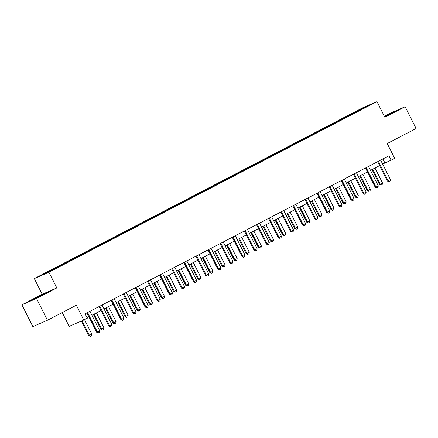<?xml version="1.0" encoding="UTF-8"?>
<svg xmlns="http://www.w3.org/2000/svg" width="438" height="438" viewBox="0 0 438 438"><rect width="100%" height="100%" fill="white"/><g stroke="black" fill="none" stroke-linecap="round" stroke-linejoin="round"><path stroke-width="0.66" d="M41.435 295.508L44.484 293.799L41.791 294.988L33.337 299.406L41.435 295.508M384.635 116.869L393.718 112.155L384.515 116.634M56.814 287.919L42.201 294.259L21.9 304.821L36.507 298.481L56.814 287.919L48.93 272.25L376.97 101.627L384.849 117.296L405.155 106.741L390.543 113.081L384.35 116.305M405.155 106.741L416.1 128.504L387.219 143.527L394.66 158.326L391.129 160.166L388.939 155.813L85.125 313.832L87.315 318.185L83.784 320.025L76.338 305.22L47.457 320.244L32.845 326.589L21.9 304.821M36.507 298.481L47.457 320.244M62.229 312.562L69.171 326.365L83.784 320.025M42.201 294.259L34.323 278.59L362.357 107.972L376.97 101.627M55.631 268.401L55.237 268.072L53.918 268.647L57.8 266.627L58.057 267.142M350.208 115.189L349.814 114.855L363.556 107.71L369.792 105L357.375 111.575L62.798 264.787L47.737 272.513L41.495 275.217L55.237 268.072M48.93 272.25L34.323 278.59M59.513 266.381L59.119 266.052L57.8 266.627M59.119 266.052L69.91 260.325L70.168 260.84M71.629 260.084L71.235 259.75L69.91 260.325M71.235 259.75L82.021 254.024L82.284 254.544M83.74 253.783L83.346 253.454L82.021 254.024M83.346 253.454L94.137 247.727L94.394 248.242M95.851 247.481L95.457 247.152L94.137 247.727M95.457 247.152L106.248 241.426L106.505 241.94M107.962 241.185L107.567 240.851L106.248 241.426M107.567 240.851L118.359 235.129L118.616 235.644M120.078 234.883L119.683 234.554L118.359 235.129M119.683 234.554L130.469 228.828L130.732 229.342M132.188 228.581L131.794 228.253L130.469 228.828M131.794 228.253L142.585 222.526L142.843 223.041M144.299 222.285L143.905 221.951L142.585 222.526M143.905 221.951L154.696 216.23L154.953 216.744M156.41 215.983L156.016 215.655L154.696 216.23M156.016 215.655L166.807 209.928L167.064 210.443M168.526 209.687L168.132 209.353L166.807 209.928M168.132 209.353L178.918 203.626L179.18 204.141M180.637 203.385L180.242 203.051L178.918 203.626M180.242 203.051L191.034 197.33L191.291 197.845M192.747 197.084L192.353 196.755L191.034 197.33M192.353 196.755L203.144 191.028L203.402 191.543M204.864 190.787L204.469 190.453L203.144 191.028M204.469 190.453L215.255 184.726L215.518 185.241M216.974 184.486L216.58 184.152L215.255 184.726M216.58 184.152L227.366 178.43L227.629 178.945M229.085 178.184L228.691 177.855L227.366 178.43M228.691 177.855L239.482 172.129L239.739 172.643M241.196 171.888L240.801 171.554L239.482 172.129M240.801 171.554L251.593 165.827L251.85 166.341M253.312 165.586L252.918 165.252L251.593 165.827M252.918 165.252L263.703 159.531L263.966 160.045M265.423 159.284L265.028 158.956L263.703 159.531M265.028 158.956L275.82 153.229L276.077 153.743M277.533 152.988L277.139 152.654L275.82 153.229M277.139 152.654L287.93 146.927L288.188 147.442M289.644 146.686L289.25 146.358L287.93 146.927M289.25 146.358L300.041 140.631L300.298 141.145M301.76 140.384L301.366 140.056L300.041 140.631M301.366 140.056L312.152 134.329L312.414 134.844M313.871 134.088L313.477 133.754L312.152 134.329M313.477 133.754L324.268 128.027L324.525 128.548M325.981 127.787L325.587 127.458L324.268 128.027M325.587 127.458L336.379 121.731L336.636 122.246M338.092 121.485L337.698 121.156L336.379 121.731M337.698 121.156L348.489 115.429L348.747 115.944M349.814 114.855L348.489 115.429M67.748 262.105L67.353 261.771M79.858 255.803L79.464 255.469M91.969 249.501L91.575 249.173M104.08 243.205L103.686 242.871M116.196 236.903L115.802 236.569M128.307 230.602L127.912 230.273M140.417 224.305L140.023 223.971M152.528 218.004L152.134 217.67M164.644 211.702L164.25 211.373M176.755 205.406L176.361 205.072M188.866 199.104L188.471 198.775M200.976 192.802L200.582 192.474M213.092 186.506L212.698 186.172M225.203 180.204L224.809 179.876M237.314 173.902L236.92 173.574M249.43 167.606L249.036 167.272M261.541 161.304L261.147 160.976M273.651 155.003L273.257 154.674M285.762 148.706L285.368 148.373M297.878 142.405L297.484 142.076M309.989 136.103L309.595 135.775M322.1 129.807L321.706 129.473M334.21 123.505L333.816 123.177M346.327 117.209L345.932 116.875M382.62 164.053L391.129 160.166M87.102 317.758L88.914 316.816M91.925 315.25L101.025 310.515M104.041 308.949L113.135 304.218M116.152 302.647L125.252 297.917M128.263 296.351L137.362 291.615M140.379 290.049L149.473 285.319M152.49 283.747L161.584 279.017M164.6 277.451L173.7 272.715M176.711 271.149L185.811 266.419M188.827 264.848L197.921 260.117M200.938 258.551L210.032 253.821M213.049 252.25L222.148 247.519M225.159 245.948L234.259 241.218M237.276 239.652L246.37 234.921M249.386 233.35L258.48 228.62M261.497 227.048L270.596 222.318M273.613 220.752L282.707 216.022M285.724 214.45L294.818 209.72M297.835 208.149L306.934 203.418M309.945 201.852L319.045 197.122M322.061 195.551L331.155 190.82M334.172 189.254L343.266 184.518M346.283 182.953L355.382 178.222M358.394 176.651L367.493 171.92M370.51 170.355L379.604 165.619M382.894 158.956L384.871 162.881M363.584 108.23L363.556 107.71M378.443 161.584L377.731 161.896L387.362 181.047L388.073 180.741L378.443 161.584A0.975 0.876 66.5 0 0 378.284 161.354M380.677 160.111A0.975 0.876 66.5 0 0 380.77 160.374L390.406 179.525L390.094 181.091L388.928 181.699L387.362 181.047M388.928 181.699L388.073 180.741L390.406 179.525M371.977 169.588L379.467 184.475L382.505 182.958L374.994 168.017M382.505 182.958L382.199 184.518L381.033 185.126L379.467 184.475M372.667 169.232L380.179 184.168L381.033 185.126M366.327 167.885L365.62 168.192L375.251 187.349L375.963 187.037L366.327 167.885A0.975 0.876 66.5 0 0 366.173 167.655M368.566 166.407A0.975 0.876 66.5 0 0 368.659 166.675L378.29 185.827L377.983 187.393L376.817 187.995L375.251 187.349M376.817 187.995L375.963 187.037L378.29 185.827M354.216 174.187L353.504 174.494L363.14 193.645L363.852 193.339L354.216 174.187A0.975 0.876 66.5 0 0 354.057 173.952M356.455 172.709A0.975 0.876 66.5 0 0 356.543 172.972L366.179 192.129L365.872 193.689L364.706 194.297L363.14 193.645M364.706 194.297L363.852 193.339L366.179 192.129M359.866 175.89L367.356 190.776L368.068 190.47L370.395 189.254L362.883 174.319M370.395 189.254L370.088 190.82L368.922 191.422L367.356 190.776M360.551 175.529L368.068 190.47L368.922 191.422M347.756 182.186L355.24 197.078L358.284 195.556L350.772 180.62M358.284 195.556L357.972 197.116L356.811 197.724L355.24 197.078M348.44 181.83L355.952 196.766L356.811 197.724M342.105 180.483L341.394 180.795L351.024 199.947L351.736 199.64L342.105 180.483A0.975 0.876 66.5 0 0 341.947 180.253M344.339 179.011A0.975 0.876 66.5 0 0 344.432 179.273L354.068 198.425L353.756 199.991L352.595 200.599L351.024 199.947M352.595 200.599L351.736 199.64L354.068 198.425M335.639 188.488L343.129 203.374L346.168 201.858L338.656 186.916M346.168 201.858L345.861 203.418L344.695 204.026L343.129 203.374M336.329 188.132L343.841 203.068L344.695 204.026M329.995 186.785L329.283 187.092L338.913 206.249L339.625 205.937L329.995 186.785A0.975 0.876 66.5 0 0 329.836 186.555M332.228 185.307A0.975 0.876 66.5 0 0 332.322 185.575L341.952 204.727L341.645 206.293L340.479 206.895L338.913 206.249M340.479 206.895L339.625 205.937L341.952 204.727M323.529 194.784L331.019 209.676L331.73 209.369L334.057 208.154L326.545 193.218M334.057 208.154L333.751 209.72L332.584 210.322L331.019 209.676M324.219 194.428L331.73 209.369L332.584 210.322M317.879 193.087L317.167 193.393L326.803 212.545L327.514 212.238L317.879 193.087A0.975 0.876 66.5 0 0 317.725 192.851M320.118 191.609A0.975 0.876 66.5 0 0 320.211 191.871L329.841 211.028L329.535 212.589L328.369 213.196L326.803 212.545M328.369 213.196L327.514 212.238L329.841 211.028M311.418 201.086L318.908 215.978L321.946 214.456L314.435 199.52M321.946 214.456L321.634 216.016L320.474 216.624L318.908 215.978M312.102 200.73L319.614 215.666L320.474 216.624M305.768 199.383L305.056 199.695L314.692 218.847L315.398 218.54L305.768 199.383A0.975 0.876 66.5 0 0 305.609 199.153M308.002 197.91A0.975 0.876 66.5 0 0 308.095 198.173L317.731 217.325L317.419 218.891L316.258 219.498L314.692 218.847M316.258 219.498L315.398 218.54L317.731 217.325M299.307 207.388L306.792 222.274L309.836 220.757L302.319 205.816M309.836 220.757L309.524 222.318L308.357 222.926L306.792 222.274M299.992 207.032L307.503 221.967L308.357 222.926M293.657 205.685L292.945 205.991L302.576 225.148L303.288 224.836L293.657 205.685A0.975 0.876 66.5 0 0 293.498 205.455M295.891 204.207A0.975 0.876 66.5 0 0 295.984 204.475L305.62 223.626L305.308 225.192L304.142 225.794L302.576 225.148M304.142 225.794L303.288 224.836L305.62 223.626M287.191 213.684L294.681 228.576L295.393 228.264L297.72 227.054L290.208 212.118M297.72 227.054L297.413 228.62L296.247 229.222L294.681 228.576M287.881 213.328L295.393 228.264L296.247 229.222M281.541 211.987L280.835 212.293L290.465 231.445L291.177 231.138L281.541 211.987A0.975 0.876 66.5 0 0 281.388 211.751M283.78 210.508A0.975 0.876 66.5 0 0 283.873 210.771L293.504 229.928L293.197 231.488L292.031 232.096L290.465 231.445M292.031 232.096L291.177 231.138L293.504 229.928M275.08 219.986L282.57 234.872L283.282 234.565L285.609 233.355L278.097 218.42M285.609 233.355L285.302 234.916L284.136 235.524L282.57 234.872M275.765 219.63L283.282 234.565L284.136 235.524M269.43 218.283L268.718 218.595L278.354 237.746L279.066 237.44L269.43 218.283A0.975 0.876 66.5 0 0 269.271 218.053M271.669 216.81A0.975 0.876 66.5 0 0 271.763 217.073L281.393 236.224L281.087 237.79L279.92 238.392L278.354 237.746M279.92 238.392L279.066 237.44L281.393 236.224M262.97 226.287L270.46 241.174L273.498 239.657L265.986 224.716M273.498 239.657L273.186 241.218L272.025 241.825L270.46 241.174M263.654 225.931L271.166 240.867L272.025 241.825M257.32 224.584L256.608 224.891L266.244 244.048L266.95 243.736L257.32 224.584A0.975 0.876 66.5 0 0 257.161 224.355M259.553 223.106A0.975 0.876 66.5 0 0 259.646 223.375L269.282 242.526L268.97 244.086L267.81 244.694L266.244 244.048M267.81 244.694L266.95 243.736L269.282 242.526M250.859 232.583L258.343 247.475L261.387 245.953L253.87 231.018M261.387 245.953L261.075 247.519L259.909 248.122L258.343 247.475M251.543 232.228L259.055 247.163L259.909 248.122M245.209 230.886L244.497 231.193L254.128 250.344L254.839 250.038L245.209 230.886A0.975 0.876 66.5 0 0 245.05 230.651M247.443 229.408A0.975 0.876 66.5 0 0 247.536 229.671L257.172 248.828L256.86 250.388L255.693 250.996L254.128 250.344M255.693 250.996L254.839 250.038L257.172 248.828M238.743 238.885L246.233 253.772L246.944 253.465L249.271 252.255L241.76 237.319M249.271 252.255L248.965 253.816L247.799 254.423L246.233 253.772M239.433 238.529L246.944 253.465L247.799 254.423M233.093 237.182L232.386 237.495L242.017 256.646L242.729 256.339L233.093 237.182A0.975 0.876 66.5 0 0 232.939 236.953M235.332 235.704A0.975 0.876 66.5 0 0 235.425 235.972L245.056 255.124L244.749 256.69L243.583 257.292L242.017 256.646M243.583 257.292L242.729 256.339L245.056 255.124M226.632 245.187L234.122 260.073L234.834 259.767L237.161 258.551L229.649 243.616M237.161 258.551L236.854 260.117L235.688 260.725L234.122 260.073M227.317 244.826L234.834 259.767L235.688 260.725M220.982 243.484L220.27 243.791L229.906 262.948L230.618 262.636L220.982 243.484A0.975 0.876 66.5 0 0 220.823 243.254M223.221 242.006A0.975 0.876 66.5 0 0 223.314 242.274L232.945 261.426L232.638 262.986L231.472 263.594L229.906 262.948M231.472 263.594L230.618 262.636L232.945 261.426M214.521 251.483L222.011 266.375L225.05 264.853L217.538 249.917M225.05 264.853L224.738 266.419L223.577 267.021L222.011 266.375M215.206 251.127L222.718 266.063L223.577 267.021M208.871 249.78L208.159 250.093L217.796 269.244L218.502 268.937L208.871 249.78A0.975 0.876 66.5 0 0 208.712 249.55M211.105 248.308A0.975 0.876 66.5 0 0 211.198 248.57L220.834 267.728L220.522 269.288L219.361 269.896L217.796 269.244M219.361 269.896L218.502 268.937L220.834 267.728M202.411 257.785L209.895 272.671L210.607 272.365L212.934 271.155L205.422 256.219M212.934 271.155L212.627 272.715L211.461 273.323L209.895 272.671M203.095 257.429L210.607 272.365L211.461 273.323M196.761 256.082L196.049 256.389L205.679 275.546L206.391 275.239L196.761 256.082A0.975 0.876 66.5 0 0 196.602 255.852M198.994 254.604A0.975 0.876 66.5 0 0 199.087 254.872L208.718 274.024L208.411 275.59L207.245 276.192L205.679 275.546M207.245 276.192L206.391 275.239L208.718 274.024M190.295 264.087L197.784 278.973L198.496 278.667L200.823 277.451L193.311 262.515M200.823 277.451L200.516 279.017L199.35 279.625L197.784 278.973M190.984 263.725L198.496 278.667L199.35 279.625M184.644 262.384L183.933 262.69L193.569 281.848L194.28 281.535L184.644 262.384A0.975 0.876 66.5 0 0 184.491 262.148M186.884 260.906A0.975 0.876 66.5 0 0 186.977 261.168L196.607 280.325L196.301 281.886L195.134 282.494L193.569 281.848M195.134 282.494L194.28 281.535L196.607 280.325M178.184 270.383L185.674 285.275L186.385 284.963L188.712 283.753L181.201 268.817M188.712 283.753L188.4 285.319L187.24 285.921L185.674 285.275M178.868 270.027L186.385 284.963L187.24 285.921M172.534 268.68L171.822 268.992L181.458 288.144L182.17 287.837L172.534 268.68A0.975 0.876 66.5 0 0 172.375 268.45M174.773 267.207A0.975 0.876 66.5 0 0 174.861 267.47L184.497 286.627L184.184 288.188L183.024 288.795L181.458 288.144M183.024 288.795L182.17 287.837L184.497 286.627M166.073 276.685L173.558 291.571L176.602 290.055L169.09 275.113M176.602 290.055L176.29 291.615L175.129 292.223L173.558 291.571M166.758 276.329L174.269 291.265L175.129 292.223M160.423 274.982L159.711 275.288L169.342 294.445L170.054 294.133L160.423 274.982A0.975 0.876 66.5 0 0 160.264 274.752M162.657 273.504A0.975 0.876 66.5 0 0 162.75 273.772L172.386 292.923L172.074 294.489L170.913 295.092L169.342 294.445M170.913 295.092L170.054 294.133L172.386 292.923M153.957 282.986L161.447 297.873L162.159 297.566L164.485 296.351L156.974 281.415M164.485 296.351L164.179 297.917L163.013 298.524L161.447 297.873M154.647 282.625L162.159 297.566L163.013 298.524M148.307 281.284L147.601 281.59L157.231 300.742L157.943 300.435L148.307 281.284A0.975 0.876 66.5 0 0 148.154 281.048M150.546 279.805A0.975 0.876 66.5 0 0 150.639 280.068L160.27 299.225L159.963 300.786L158.797 301.393L157.231 300.742M158.797 301.393L157.943 300.435L160.27 299.225M141.846 289.283L149.336 304.175L150.048 303.863L152.375 302.653L144.863 287.717M152.375 302.653L152.068 304.218L150.902 304.821L149.336 304.175M142.536 288.927L150.048 303.863L150.902 304.821M136.196 287.58L135.484 287.892L145.12 307.043L145.832 306.737L136.196 287.58A0.975 0.876 66.5 0 0 136.043 287.35M138.435 286.107A0.975 0.876 66.5 0 0 138.528 286.37L148.159 305.521L147.852 307.087L146.686 307.695L145.12 307.043M146.686 307.695L145.832 306.737L148.159 305.521M129.736 295.584L137.225 310.471L140.264 308.954L132.752 294.013M140.264 308.954L139.952 310.515L138.791 311.122L137.225 310.471M130.42 295.228L137.932 310.164L138.791 311.122M124.085 293.882L123.374 294.188L133.01 313.345L133.716 313.033L124.085 293.882A0.975 0.876 66.5 0 0 123.927 293.652M126.319 292.403A0.975 0.876 66.5 0 0 126.412 292.672L136.048 311.823L135.736 313.389L134.576 313.991L133.01 313.345M134.576 313.991L133.716 313.033L136.048 311.823M117.625 301.886L125.109 316.773L128.153 315.25L120.636 300.315M128.153 315.25L127.841 316.816L126.675 317.419L125.109 316.773M118.309 301.525L125.821 316.466L126.675 317.419M111.975 300.183L111.263 300.49L120.893 319.641L121.605 319.335L111.975 300.183A0.975 0.876 66.5 0 0 111.816 299.948M114.209 298.705A0.975 0.876 66.5 0 0 114.302 298.968L123.938 318.125L123.626 319.685L122.459 320.293L120.893 319.641M122.459 320.293L121.605 319.335L123.938 318.125M105.509 308.182L112.999 323.074L113.71 322.762L116.037 321.552L108.525 306.616M116.037 321.552L115.731 323.118L114.564 323.72L112.999 323.074M106.199 307.826L113.71 322.762L114.564 323.72M99.859 306.48L99.152 306.792L108.783 325.943L109.495 325.637L99.859 306.48A0.975 0.876 66.5 0 0 99.705 306.25M102.098 305.007A0.975 0.876 66.5 0 0 102.191 305.27L111.821 324.421L111.515 325.987L110.349 326.595L108.783 325.943M110.349 326.595L109.495 325.637L111.821 324.421M93.398 314.484L100.888 329.371L103.926 327.854L96.415 312.913M103.926 327.854L103.62 329.414L102.454 330.022L100.888 329.371M94.082 314.128L101.6 329.064L102.454 330.022M87.748 312.781L87.036 313.088L96.672 332.245L97.384 331.933L87.748 312.781A0.975 0.876 66.5 0 0 87.589 312.551M89.987 311.303A0.975 0.876 66.5 0 0 90.08 311.571L99.711 330.723L99.404 332.289L98.238 332.891L96.672 332.245M98.238 332.891L97.384 331.933L99.711 330.723M81.419 321.049L88.777 335.672L89.483 335.366L91.816 334.15L84.518 319.641M91.816 334.15L91.504 335.716L90.343 336.318L88.777 335.672M82.13 320.742L89.483 335.366L90.343 336.318"/></g></svg>
